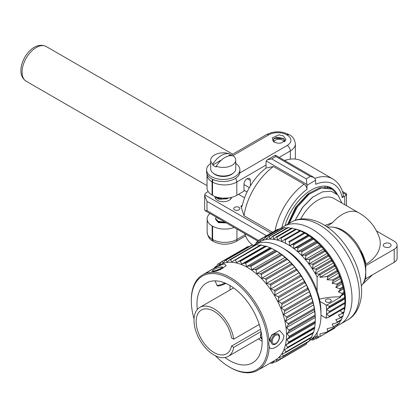 <?xml version="1.0" encoding="UTF-8"?>
<svg xmlns="http://www.w3.org/2000/svg" width="418" height="418" viewBox="0 0 418 418"><rect width="100%" height="100%" fill="white"/><g stroke="black" fill="none" stroke-linecap="round" stroke-linejoin="round"><path stroke-width="0.63" d="M336.772 193.921L332.07 189.176L329.118 187.76L319.77 187.75L309.252 193.121L307.47 194.443L295.604 207.276L287.756 224.132M288.169 223.891L296.759 206.414L309.252 193.121M332.07 189.176L321.447 187.922L308.965 194.292L297.36 206.973L289.209 223.296M341.887 203.059L338.01 195.128L331.244 191.225L322.529 191.836L312.439 197.301L302.616 207.244L295.071 220.343M329.332 187.018A40.076 23.136 -60 0 1 330.957 188.544M326.353 186.282L328.135 187.473M306.289 178.873L271.684 158.892L267.431 159.744L266.24 160.987A4.76 2.738 -120.1 0 0 266.062 162.147L266.073 168.057L273.429 166.531L304.032 184.197C305.809 185.42 306.791 187.123 306.979 189.312L306.969 185.273A4.159 2.393 59.9 0 0 306.89 184.453L306.289 178.873L310.396 176.485L313.871 177.399L315.533 179.437A4.159 2.393 59.9 0 1 315.611 180.257L315.621 184.296A44.507 25.697 120 0 1 342.201 197.589L344.73 196.12A6.009 3.48 -0.1 0 0 346.224 194.684L346.35 193.665L342.363 191.36M337.237 194.339A40.123 23.168 120 0 0 331.443 188.006A40.123 23.168 120 0 0 285.071 225.678M204.648 195.619L204.684 209.956L205.029 210.63L207.009 210.693L206.988 201.382L204.648 195.619L204.731 194.845A7.963 4.608 179.9 0 1 206.983 192.249L208.169 191.559M238.526 194.302L244.614 197.819M272.536 232.23L243.997 215.751L240.93 206.131L242.351 205.306M231.52 197.38A8.266 4.786 179.9 0 1 229.137 200.306A8.266 4.786 179.9 0 1 220.134 201.356A8.266 4.786 179.9 0 1 215.03 196.946A8.266 4.786 179.9 0 1 215.061 196.517M234.644 207.359A3.057 1.771 179.9 0 1 237.973 206.967A3.057 1.771 179.9 0 1 239.864 208.598A3.057 1.771 179.9 0 1 238.965 209.852A3.057 1.771 179.9 0 1 235.637 210.244A3.057 1.771 179.9 0 1 233.751 208.613A3.057 1.771 179.9 0 1 234.644 207.359M314.958 178.282A48.666 28.095 120 0 1 332.775 178.914C338.559 182.525 342.112 188.084 343.434 195.582L342.201 197.589M267.431 159.744L275.389 155.182L275.791 156.504L310.396 176.485M266.073 168.057A41.638 24.04 120 0 0 242.346 205.316L241.646 206.905L240.93 206.131M273.429 166.531A48.666 28.095 120 0 0 243.997 215.751M253.104 245.293A48.666 28.095 -60 0 1 244.849 233.73A48.666 28.095 -60 0 1 244.807 233.594L244.849 233.73M332.775 178.914L302.172 161.244A48.666 28.095 120 0 0 287.621 159.645A48.666 28.095 120 0 0 284.627 160.517M209.925 213.457A17.18 9.948 -0.1 0 0 207.119 218.917A17.18 9.948 -0.1 0 0 212.151 225.929L212.616 226.195A17.18 9.948 -0.1 0 0 234.169 227.455M226.342 222.935L218.421 222.627L215.693 219.466M235.742 163.422A16.657 9.64 179.9 0 1 239.885 169.771L239.89 171.814A16.657 9.64 179.9 0 1 239.765 173L287.171 145.485A4.457 2.565 59.9 0 1 290.332 150.94A17.18 9.948 -0.1 0 0 295.364 143.886L295.39 157.163A17.18 9.948 179.9 0 1 295.087 159.049M276.355 142.846L274.401 142.224L272.228 137.898L278.806 134.852L283.279 135.829L285.985 139.69L281.873 142.768A6.364 3.684 -0.1 0 1 276.355 142.846M239.885 169.771A16.657 9.64 179.9 0 1 235.01 176.605A16.657 9.64 -0.1 0 1 216.869 178.726A16.657 9.64 -0.1 0 1 206.576 169.844L206.581 171.887A16.657 9.64 -0.1 0 0 216.874 180.769A16.657 9.64 -0.1 0 0 235.015 178.648A16.657 9.64 179.9 0 0 239.765 173M230.083 174.844A8.59 4.974 179.9 0 1 228.756 175.649M217.731 175.675A8.59 4.974 179.9 0 1 217.161 175.377A8.59 4.974 179.9 0 1 216.404 174.876M220.093 175.811L219.858 176.187A11.521 6.667 -0.1 0 0 226.603 176.177A11.521 6.667 -0.1 0 0 233.108 173.224M219.858 176.187A11.521 6.667 179.9 0 1 213.368 173.271M226.603 176.177L226.368 175.8M235.731 160.141A12.524 7.247 179.9 0 1 232.063 165.282A12.524 7.247 179.9 0 1 216.263 166.207A18.847 10.884 -60 0 1 233.625 156.128A12.524 7.247 179.9 0 1 235.731 160.141L235.752 168.757A12.524 7.247 179.9 0 1 232.084 173.898A12.524 7.247 -0.1 0 1 218.442 175.492A12.524 7.247 -0.1 0 1 210.703 168.815L210.688 160.198A12.524 7.247 179.9 0 1 214.356 155.057A12.524 7.247 179.9 0 1 215.86 154.31A19.009 19.009 0 0 1 229.957 154.049A18.841 10.878 120 0 0 212.762 164.18L212.762 165L221.66 159.833M229.957 154.049A18.841 10.878 120 0 1 230.114 154.111L230.114 154.926A12.524 7.247 179.9 0 1 231.739 155.663M216.263 166.207L216.263 167.028A12.524 7.247 179.9 0 1 212.762 165M212.762 164.18A12.524 7.247 179.9 0 1 210.688 160.198M228.218 156.029L230.114 154.926M210.693 163.48A16.657 9.64 -0.1 0 0 206.576 169.844M228.332 198.075L226.995 198.853L218.708 199.172L217.36 198.398L228.531 197.954M230.668 199.078L231.086 197.489L230.391 199.37M215.709 196.758L217.36 198.398M215.536 198.597L216.122 197.395M228.176 198.001L220.955 199.313L215.813 196.794M218.165 218.212L216.743 217.391M216.273 217.12L218.938 218.661M225.025 222.172L217.412 221.268L215.557 218.64M220.077 219.319L217.407 218.003M225.459 222.423L218.755 222.042L217.412 221.268M216.137 217.041L215.552 218.557L218.384 221.566L224.811 222.052M217.088 221.065L218.687 222.747M212.642 179.306A4.457 2.576 120 0 0 212.051 181.778L212.083 195.049A17.18 9.948 179.9 0 1 207.051 188.037L207.02 174.766A17.18 9.948 -0.1 0 0 212.051 181.778L212.511 182.044A4.457 2.576 -60 0 1 213.123 179.526M212.083 195.049L212.543 195.316A17.18 9.948 179.9 0 0 236.839 195.279L243.997 191.125L243.981 184.223A4.509 2.602 -60 0 1 245.946 179.683A4.509 2.602 -60 0 1 249.421 178.47A4.509 2.602 -60 0 1 250.356 180.524L250.366 185.905M273.816 141.88A5.282 3.057 179.9 0 1 275.295 140.213A5.282 3.057 179.9 0 1 275.3 140.208A5.282 3.057 179.9 0 1 282.746 140.192L284.757 141.462M274.469 142.256L272.625 140.025L276.549 137.151L283.488 138.473L285.306 140.939M273.294 141.456L274.804 140.495M282.965 138.562L274.067 138.405M283.394 135.881L278.806 134.852M274.532 140.652L273.393 141.545M285.228 141.028L283.488 138.88L282.495 138.321L274.527 138.165L272.64 140.229M282.746 140.192A5.282 3.057 179.9 0 1 284.235 141.833M313.045 196.852L302.883 207.072L295.155 220.312M324.843 225.443L332.519 222.689A32.311 18.653 -60 0 1 342.462 214.319A32.311 18.653 -60 0 1 358.618 212.72L334.055 198.534A32.311 18.653 120 0 0 300.735 219.011M332.519 222.689L326.657 226.613M365.264 278.435L364.083 281.476A34.365 19.839 60 0 0 365.682 272.384A34.365 19.839 -120 0 0 332.712 227.141A34.365 19.839 -120 0 0 327.634 227.287M332.712 227.141L334.635 227.402A33.059 19.087 60 0 1 357.547 244.734L360.515 250.027L365.651 264.066L365.097 265.331A34.213 19.75 60 0 1 365.76 272.217A34.213 19.75 60 0 1 365.097 278.336L365.76 278.722L394.195 262.305A9.917 5.727 0 0 0 397.1 258.256L397.1 245.251A9.917 5.727 0 0 0 394.195 241.202L376.628 231.055M358.618 212.72C368.671 218.436 375.594 226.76 379.387 237.685A53.452 30.859 180 0 1 365.969 264.239A32.311 19.327 -121.9 0 0 360.515 250.027M363.639 282.474A32.311 19.327 -121.9 0 0 365.562 278.607M364.083 281.476A34.365 19.839 60 0 1 361.413 285.802M365.969 264.239L365.651 264.066M365.097 265.331L365.76 265.712L394.195 249.295A9.917 5.727 0 0 0 397.1 245.251M384.403 246.855A3.934 2.268 180 0 1 383.249 245.251A3.934 2.268 180 0 1 385.678 243.151A3.934 2.268 180 0 1 389.963 243.642A3.934 2.268 180 0 1 391.112 245.251A3.934 2.268 180 0 1 388.688 247.346A3.934 2.268 180 0 1 384.403 246.855M365.76 278.722L365.76 265.712M347.651 319.927C354.825 316.18 361.507 306.483 361.643 290.871C361.047 272.573 354.119 255.419 340.858 239.415C335.597 233.317 329.906 228.447 323.798 224.811C319.033 221.984 314.221 220.14 309.362 219.278L304.179 218.818C299.481 218.786 295.155 219.899 291.194 222.146A56.451 32.594 -120 0 1 334.698 237.272A56.451 32.594 -120 0 1 359.339 294.084A56.451 32.594 60 0 1 347.651 319.927L340.32 324.154A56.451 32.594 60 0 0 352.013 298.311A56.451 32.594 -120 0 0 327.372 241.499A56.451 32.594 -120 0 0 283.869 226.378A56.451 32.594 -120 0 0 281.304 228.155M340.32 324.154A56.451 32.594 60 0 1 337.498 325.491M344.871 303.541L344.74 307.261A57.104 32.97 60 0 1 344.662 308.103L329.217 317.016A57.104 32.97 -120 0 0 329.3 316.175L326.489 314.153L344.923 303.384L329.478 312.298A57.104 32.97 -120 0 0 329.478 311.405L326.489 309.451L344.871 298.839L344.74 298.405A57.104 32.97 -120 0 0 344.662 297.47L344.124 293.217A57.104 32.97 -120 0 0 343.962 292.25L343.601 288.833L343.068 287.882A57.104 32.97 -120 0 0 342.828 286.894L342.342 283.634L341.59 282.458A57.104 32.97 -120 0 0 341.276 281.46L340.686 278.383L339.709 276.998A57.104 32.97 -120 0 0 339.322 276.005L338.653 273.137L337.441 271.569A57.104 32.97 -120 0 0 336.986 270.587L336.26 267.954L334.813 266.235A57.104 32.97 -120 0 0 334.295 265.268L333.533 262.891L331.85 261.041L316.41 269.955A57.104 32.97 -120 0 0 315.836 269.025L312.126 268.607L330.507 257.995L328.59 256.051L313.15 264.965A57.104 32.97 -120 0 0 312.523 264.082L308.834 263.946L327.216 253.334L325.068 251.317L309.628 260.236A57.104 32.97 -120 0 0 308.954 259.4L305.307 259.557L323.689 248.945L321.322 246.897L305.877 255.816A57.104 32.97 -120 0 0 305.171 255.043L301.587 255.497L319.969 244.885L317.393 242.837L301.948 251.751A57.104 32.97 -120 0 0 301.211 251.051L297.715 251.814L316.097 241.196L313.317 239.18L297.877 248.093A57.104 32.97 -120 0 0 297.12 247.472L293.734 248.532L312.115 237.92L309.153 235.961L293.708 244.88A57.104 32.97 -120 0 0 292.94 244.342L289.684 245.706L308.066 235.094L304.931 233.223L289.491 242.142A57.104 32.97 -120 0 0 288.718 241.693L303.996 232.742L300.709 230.997L285.269 239.911A57.104 32.97 -120 0 0 284.496 239.561L281.523 241.452A55.051 31.784 -120 0 0 277.615 240.157L277.536 240.136A55.051 31.784 -120 0 0 273.738 239.368L273.665 239.357A55.051 31.784 -120 0 0 270.012 239.127L269.944 239.127A55.051 31.784 -120 0 0 266.485 239.436L266.418 239.446A55.051 31.784 -120 0 0 263.183 240.293L263.121 240.313A55.051 31.784 -120 0 0 260.153 241.688L260.095 241.719A55.051 31.784 -120 0 0 257.566 243.485M344.124 311.729L342.258 312.805L341.961 313.667L343.962 312.512A57.104 32.97 60 0 0 344.124 311.729L344.448 307.972M343.068 315.846L340.268 317.466L339.803 318.307L342.828 316.557A57.104 32.97 60 0 0 343.068 315.846L343.507 312.774M341.59 319.566L337.331 322.027L336.683 322.853L341.276 320.204A57.104 32.97 60 0 0 341.59 319.566L342.117 316.969M339.709 322.848L332.42 327.383L339.322 323.401A57.104 32.97 60 0 0 339.709 322.848L340.262 320.789M337.441 325.659L326.641 332.091L336.986 326.118A57.104 32.97 60 0 0 337.441 325.659L337.937 324.201M318.85 337.242A57.104 32.97 -120 0 0 319.075 337.091L317.105 335.774A55.051 31.784 -120 0 1 315.203 337.039L318.85 337.242L334.295 328.329A57.104 32.97 60 0 0 334.813 327.963L335.142 327.184M331.85 329.739L316.41 338.653L315.203 337.039M344.923 303.384A57.104 32.97 60 0 0 344.923 302.935L344.923 301.096A54.847 31.663 -120 0 0 306.143 233.923L304.544 232.998A57.104 32.97 -120 0 0 304.158 232.779L303.996 232.742M344.74 307.261L329.3 316.175M326.489 309.451L326.521 309.425A55.051 31.784 -120 0 0 326.16 305.025L319.937 301.435M326.489 314.153L326.526 314.132A55.051 31.784 -120 0 0 326.526 309.519M320.982 315.209L326.16 318.197A55.051 31.784 -120 0 0 326.521 314.221M317.105 335.774L317.105 332.456M312.35 338.381A55.051 31.784 -120 0 0 315.146 337.07M285.614 243.354L285.572 243.297A55.051 31.784 -120 0 0 281.601 241.484M289.684 245.706L289.648 245.643A55.051 31.784 -120 0 0 285.656 243.339M293.734 248.532L293.702 248.47A55.051 31.784 -120 0 0 289.726 245.695M297.715 251.814L297.689 251.746A55.051 31.784 -120 0 0 293.781 248.527M301.587 255.497L301.561 255.429A55.051 31.784 -120 0 0 297.762 251.814M305.307 259.557L305.286 259.489A55.051 31.784 -120 0 0 301.639 255.508M308.834 263.946L308.818 263.878A55.051 31.784 -120 0 0 305.359 259.573M312.126 268.607L312.115 268.544A55.051 31.784 -120 0 0 308.886 263.967M317.105 290.933L317.105 276.993A55.051 31.784 -120 0 0 315.203 273.534L315.146 273.44A55.051 31.784 -120 0 0 312.178 268.638M344.662 297.47L329.217 306.384L326.845 305.03L340.905 296.911A47.689 27.531 0 0 0 319.467 299.163M326.845 305.03L326.16 305.025M326.207 301.885A2.978 1.719 0 0 0 329.452 302.256A2.978 1.719 0 0 0 331.296 300.667A2.978 1.719 0 0 0 330.419 299.45A2.978 1.719 0 0 0 327.174 299.079A2.978 1.719 0 0 0 325.335 300.667A2.978 1.719 0 0 0 326.207 301.885M317.105 276.993L319.075 274.6L320.104 274.72L319.974 277.359L336.26 267.954M336.986 270.587L326.641 276.559L319.974 277.359M326.641 276.559L327.843 277.113L327.122 279.794L338.653 273.137M339.322 276.005L332.42 279.987L327.122 279.794M332.42 279.987L333.298 280.697L332.143 283.315L340.686 278.383M341.276 281.46L336.683 284.109L332.143 283.315M336.683 284.109L337.331 284.914L335.8 287.412L342.342 283.634M342.828 286.894L339.803 288.639L335.8 287.412M339.803 288.639L340.268 289.496L338.392 291.837L343.601 288.833M343.962 292.25L341.961 293.405L338.392 291.837M341.961 293.405L342.258 294.293L340.059 296.451L344.448 293.922M340.905 296.911L340.059 296.451M319.075 274.6A57.104 32.97 -120 0 0 318.85 274.187L315.203 273.534M315.151 273.503L333.533 262.891M334.295 265.268L318.85 274.187M315.146 273.44L316.41 269.955M331.85 261.041A57.104 32.97 -120 0 0 331.275 260.111L330.507 257.995M331.275 260.111L315.836 269.025M312.115 268.544L313.15 264.965M328.59 256.051A57.104 32.97 -120 0 0 327.968 255.163L327.216 253.334M327.968 255.163L312.523 264.082M308.818 263.878L309.628 260.236M325.068 251.317A57.104 32.97 -120 0 0 324.399 250.486L323.689 248.945M324.399 250.486L308.954 259.4M305.286 259.489L305.877 255.816M321.322 246.897A57.104 32.97 -120 0 0 320.616 246.129L319.969 244.885M320.616 246.129L305.171 255.043M301.561 255.429L301.948 251.751M317.393 242.837A57.104 32.97 -120 0 0 316.656 242.137L316.097 241.196M316.656 242.137L301.211 251.051M297.689 251.746L297.877 248.093M313.317 239.18A57.104 32.97 -120 0 0 312.565 238.553L312.115 237.92M312.565 238.553L297.12 247.472M293.702 248.47L293.708 244.88M309.153 235.961A57.104 32.97 -120 0 0 308.385 235.423L308.066 235.094M308.385 235.423L292.94 244.342M289.648 245.643L289.491 242.142M304.158 232.779L288.718 241.693M285.572 243.297L285.269 239.911M300.709 230.997A57.104 32.97 -120 0 0 299.941 230.642L284.496 239.561M281.523 241.452L281.084 238.213A57.104 32.97 -120 0 0 280.332 237.962L277.615 240.157M299.946 230.898L296.529 229.299L281.084 238.213M296.529 229.299A57.104 32.97 -120 0 0 295.772 229.048L280.332 237.962M277.536 240.136L276.993 237.069A57.104 32.97 -120 0 0 276.256 236.922L273.738 239.368M295.317 229.31L292.438 228.155L276.993 237.069M292.438 228.155A57.104 32.97 -120 0 0 291.701 228.003L276.256 236.922M273.665 239.357L273.032 236.489A57.104 32.97 -120 0 0 272.327 236.442L270.012 239.127M290.991 228.416L288.477 227.575L273.032 236.489M288.477 227.575A57.104 32.97 -120 0 0 287.772 227.528L272.327 236.442M269.944 239.127L269.249 236.478A57.104 32.97 -120 0 0 268.581 236.536L266.485 239.436M286.758 228.113L284.695 227.559L269.249 236.478M284.695 227.559A57.104 32.97 -120 0 0 284.021 227.622L268.581 236.536M266.418 239.446L265.681 237.037A57.104 32.97 -120 0 0 265.059 237.199L263.183 240.293M282.641 228.421L281.126 228.124L265.681 237.037M281.126 228.124A57.104 32.97 -120 0 0 280.499 228.285L265.059 237.199M263.121 240.313L262.373 238.161A57.104 32.97 -120 0 0 261.799 238.427L260.153 241.688M278.654 229.351L277.818 229.247L262.373 238.161M277.818 229.247A57.104 32.97 -120 0 0 277.244 229.513L259.353 239.838A57.104 32.97 -120 0 0 258.836 240.204L257.425 243.605M260.095 241.719L259.353 239.838M257.373 243.647L256.662 242.048A57.104 32.97 -120 0 0 256.208 242.508L255.597 244.311M258.512 240.982L256.662 242.048M254.41 244.943L254.327 244.765A57.104 32.97 -120 0 0 254.055 245.152M255.711 243.966L254.327 244.765M311.008 339.745L309.628 340.545M310.652 339.672L312.523 340.043A57.104 32.97 -120 0 0 313.15 339.881L312.115 338.465M314.994 338.815L313.15 339.881M312.178 338.444L315.836 338.92A57.104 32.97 -120 0 0 316.41 338.653M342.258 312.805L340.059 310.501M341.961 313.667L338.392 315.088L340.268 317.466M339.803 318.307L335.8 319.598L337.331 322.027M336.683 322.853L332.143 324.096L333.298 326.552M332.42 327.383L327.122 328.715L327.843 331.197M326.641 332.091L319.974 333.883L320.104 336.453L319.075 337.091M326.16 318.197L329.217 317.016M334.813 327.963L320.104 336.453M344.923 302.935A57.104 32.97 -120 0 0 344.923 302.491L344.871 298.839M304.931 233.223A57.104 32.97 -120 0 0 304.544 232.998M334.813 266.235L320.104 274.72M337.441 271.569L327.843 277.113M339.709 276.998L333.298 280.697M341.59 282.458L337.331 284.914M343.068 287.882L340.268 289.496M344.124 293.217L342.258 294.293M344.74 298.405L329.3 307.319A57.104 32.97 -120 0 0 329.217 306.384M326.521 309.425L329.3 307.319M344.923 302.491L329.478 311.405M326.526 314.132L329.478 312.298M320.982 315.125A55.103 31.815 60 0 0 320.967 313.892A55.103 31.815 -120 0 0 282.019 247.639L284.71 249.196A51.294 29.615 -120 0 1 320.967 310.872A51.294 29.615 60 0 1 320.982 312.016L320.982 315.125A55.103 31.815 60 0 1 309.571 340.351L309.539 340.367M282.019 247.639A55.103 31.815 -120 0 0 254.468 244.911L253.684 245.361M313.636 332.273L287.532 347.342A57.005 32.912 60 0 1 287.281 348.131L313.385 333.062A57.005 32.912 60 0 0 313.636 332.273L314.665 327.895A57.005 32.912 60 0 0 314.806 327.012L315.266 322.194A57.005 32.912 60 0 0 315.297 321.233L315.313 318.396A55.103 31.815 60 0 0 315.297 317.168A55.103 31.815 -120 0 0 276.35 250.915L271.7 248.381A57.005 32.912 -120 0 0 270.854 247.989L266.485 246.265A57.005 32.912 -120 0 0 265.66 246.009L264.923 246.192L261.412 245.016A57.005 32.912 -120 0 0 260.618 244.896L231.823 261.804L230.475 259.719A57.005 32.912 -120 0 0 229.722 259.74L227.282 261.95L225.95 260.236A57.005 32.912 -120 0 0 225.26 260.404L223.097 262.953L221.822 261.642A57.005 32.912 -120 0 0 221.2 261.945L219.335 264.808L218.154 263.899A57.005 32.912 -120 0 0 217.616 264.338L216.32 266.935M311.802 336.924L285.698 351.993A57.005 32.912 60 0 1 285.342 352.677L311.452 337.608A57.005 32.912 60 0 0 311.802 336.924L312.721 333.376M309.341 340.884L283.237 355.958A57.005 32.912 60 0 1 282.787 356.523L308.892 341.454A57.005 32.912 60 0 0 309.341 340.884L310.318 338.261M306.289 344.092L280.185 359.161A57.005 32.912 60 0 1 279.647 359.6L305.751 344.531A57.005 32.912 60 0 0 306.289 344.092L307.099 342.483M279.647 359.6L276.282 359.955L276.601 361.554L302.919 346.167M315.313 319.289L315.297 317.45L287.009 333.783L289.073 331.124A57.005 32.912 -120 0 0 288.995 330.105L286.534 327.613L288.3 324.655A57.005 32.912 -120 0 0 288.112 323.595L285.395 321.181L286.847 317.967A57.005 32.912 -120 0 0 286.555 316.881L283.618 314.597L284.752 311.17A57.005 32.912 -120 0 0 284.355 310.078L281.225 307.977L282.035 304.382A57.005 32.912 -120 0 0 281.549 303.301L278.257 301.43L278.759 297.72A57.005 32.912 -120 0 0 278.184 296.67L274.772 295.071L274.971 291.299A57.005 32.912 -120 0 0 274.318 290.301L270.827 289.01L270.733 285.228A57.005 32.912 -120 0 0 270.018 284.292L266.485 283.347L266.125 279.611A57.005 32.912 -120 0 0 265.352 278.759L261.825 278.184L261.219 274.542A57.005 32.912 -120 0 0 260.409 273.79L256.924 273.602L256.103 270.117A57.005 32.912 -120 0 0 255.267 269.469L251.866 269.688L250.868 266.397A57.005 32.912 -120 0 0 250.021 265.869L246.74 266.501L245.596 263.455A57.005 32.912 -120 0 0 244.749 263.058L241.635 264.103L240.376 261.339A57.005 32.912 -120 0 0 239.551 261.078L236.63 262.525L235.308 260.085A57.005 32.912 -120 0 0 234.514 259.965M315.297 321.233L289.193 336.307L287.009 333.783M289.193 336.307A57.005 32.912 60 0 1 289.162 337.263L315.266 322.194M315.104 323.255L286.811 339.588L289.162 337.263M314.806 327.012L288.702 342.086L286.811 339.588M288.702 342.086A57.005 32.912 60 0 1 288.561 342.964L314.665 327.895M314.242 328.595L285.949 344.928L288.561 342.964M287.532 347.342L285.949 344.928M285.698 351.993L284.433 349.714L287.281 348.131M283.237 355.958L282.291 353.858L285.342 352.677M280.185 359.161L279.558 357.291L282.787 356.523M276.601 361.554A57.005 32.912 60 0 1 275.979 361.863L272.52 361.81L272.541 363.101A57.005 32.912 60 0 1 271.852 363.263L270.221 363.07M274.704 361.852L272.541 363.101M216.059 267.473L215.019 266.982A57.005 32.912 -120 0 0 214.565 267.546L214.371 268.063M269.213 346.48L268.811 343.779L269.082 340.983L269.798 338.674L271.846 334.896L279.663 330.486L283.791 335.356C284.648 342.598 270.707 353.048 269.213 346.48A55.103 31.815 60 0 1 257.822 370.228L275.107 360.248A55.103 31.815 60 0 0 286.502 333.789A55.103 31.815 -120 0 0 261.976 279.057A55.103 31.815 -120 0 0 220.004 264.808L202.72 274.788A55.103 31.815 -120 0 0 191.308 300.014L191.308 300.829A54.1 31.235 -120 0 0 191.324 302.042A54.1 31.235 60 0 0 194.046 318.819M254.452 245.46L252.054 245.167A57.005 32.912 -120 0 0 251.364 245.335L225.26 260.404M252.054 245.167L225.95 260.236M260.111 245.47L256.579 244.645A57.005 32.912 -120 0 0 255.826 244.671L229.722 259.74M315.297 317.45L315.177 316.055A57.005 32.912 -120 0 0 315.099 315.036L314.404 309.586A57.005 32.912 -120 0 0 314.216 308.521L313.688 304.847L312.951 302.893A57.005 32.912 -120 0 0 312.659 301.806L311.906 298.264L310.856 296.096A57.005 32.912 -120 0 0 310.459 295.003L309.513 291.644L308.144 289.308A57.005 32.912 -120 0 0 307.653 288.232L306.551 285.097L304.863 282.652A57.005 32.912 -120 0 0 304.288 281.601L303.066 278.738L301.075 276.23A57.005 32.912 -120 0 0 300.422 275.227L299.116 272.677L296.837 270.159A57.005 32.912 -120 0 0 296.122 269.223L294.774 267.013L292.229 264.542A57.005 32.912 -120 0 0 291.461 263.69L290.113 261.851L287.323 259.474A57.005 32.912 -120 0 0 286.513 258.716L282.207 255.043A57.005 32.912 -120 0 0 281.371 254.395L276.972 251.322A57.005 32.912 -120 0 0 276.126 250.8L275.582 250.466M249.206 246.578L247.926 246.568A57.005 32.912 -120 0 0 247.304 246.876L221.2 261.945M247.926 246.568L221.822 261.642M220.991 262.264L218.154 263.899M216.806 265.947L215.019 266.982M315.177 316.055L289.073 331.124M315.099 315.036L288.995 330.105M314.827 311.279L286.534 327.613M314.404 309.586L288.3 324.655M314.216 308.521L288.112 323.595M313.688 304.847L285.395 321.181M312.951 302.893L286.847 317.967M312.659 301.806L286.555 316.881M311.906 298.264L283.618 314.597M310.856 296.096L284.752 311.17M310.459 295.003L284.355 310.078M309.513 291.644L281.225 307.977M308.144 289.308L282.035 304.382M307.653 288.232L281.549 303.301M306.551 285.097L278.257 301.43M304.863 282.652L278.759 297.72M304.288 281.601L278.184 296.67M303.066 278.738L274.772 295.071M301.075 276.23L274.971 291.299M300.422 275.227L274.318 290.301M299.116 272.677L270.827 289.01M296.837 270.159L270.733 285.228M296.122 269.223L270.018 284.292M294.774 267.013L266.485 283.347M292.229 264.542L266.125 279.611M291.461 263.69L265.352 278.759M290.113 261.851L261.825 278.184M287.323 259.474L261.219 274.542M286.513 258.716L260.409 273.79M285.217 257.269L256.924 273.602M282.207 255.043L256.103 270.117M281.371 254.395L255.267 269.469M280.159 253.355L251.866 269.688M276.972 251.322L250.868 266.397M276.126 250.8L250.021 265.869M275.034 250.168L246.74 266.501M271.7 248.381L245.596 263.455M270.854 247.989L244.749 263.058M269.923 247.764L241.635 264.103M266.485 246.265L240.376 261.339M265.66 246.009L239.551 261.078M264.923 246.192L236.63 262.525M261.412 245.016L235.308 260.085M256.579 244.645L230.475 259.719M257.822 370.228A55.103 31.815 60 0 1 230.271 367.495L229.56 367.088A54.1 31.235 60 0 1 215.354 355.723M191.308 300.829A54.1 31.235 -120 0 1 229.043 278.451A54.1 31.235 -120 0 1 267.802 343.795A54.1 31.235 60 0 1 229.56 367.088M269.082 340.983A55.103 31.815 -120 0 0 211.916 272.228L209.784 272.776L207.913 272.755A55.103 31.815 -120 0 0 202.72 274.788M211.916 272.228L220.38 269.62L226.19 265.655L224.45 263.988C219.79 264.584 204.517 273.435 207.913 272.755L207.798 272.735M270.718 341.516A4.258 2.524 118.6 0 1 269.856 339.583A4.258 2.524 -61.4 0 1 270.106 337.932M271.434 335.487A4.258 2.524 -61.4 0 1 274.793 334.05M276.768 333.81L274.067 334.139A4.159 2.466 -61.4 0 0 270.138 339.656A4.159 2.466 118.6 0 0 270.399 340.858L271.58 343.314A5.883 3.49 118.6 0 0 276.308 343.512A5.883 3.49 118.6 0 0 279.532 336.814A5.883 3.49 -61.4 0 0 276.768 333.81A5.883 3.49 -61.4 0 0 271.214 341.616A5.883 3.49 118.6 0 0 271.58 343.314M272.254 341.422A4.922 2.921 118.6 0 0 272.562 342.838A4.922 2.921 118.6 0 0 276.517 343.006A4.922 2.921 118.6 0 0 279.219 337.399A4.922 2.921 -61.4 0 0 276.904 334.886A4.922 2.921 -61.4 0 0 272.254 341.422M213.896 271.763A5.883 1.118 -22.1 0 1 213.232 271.878A5.883 1.118 157.9 0 1 212.015 271.789A5.883 1.118 157.9 0 1 212.166 271.167L212.83 270.425A4.922 0.935 157.9 0 1 216.273 268.393A4.922 0.935 157.9 0 1 220.688 267.003A4.922 0.935 -22.1 0 1 221.326 266.971L222.319 267.034A5.883 1.118 -22.1 0 1 222.857 267.379A5.883 1.118 -22.1 0 1 215.923 271.209M212.83 270.425A4.922 0.935 157.9 0 0 212.705 270.948A4.922 0.935 157.9 0 0 213.723 271.021A4.922 0.935 -22.1 0 0 218.729 269.364A4.922 0.935 -22.1 0 0 221.775 267.254A4.922 0.935 -22.1 0 0 221.326 266.971M197.296 309.539A46.084 26.606 60 0 1 196.988 305.135A46.084 26.606 -120 0 1 206.518 283.007A46.084 26.606 -120 0 1 241.62 294.925A46.084 26.606 -120 0 1 262.138 340.701A46.084 26.606 60 0 1 252.603 362.829A46.084 26.606 60 0 1 225.015 357.552M230.004 285.551A44.956 25.958 -120 0 0 230.177 289.883M258.481 338.904A44.956 25.958 -120 0 0 262.143 341.213M259.217 324.446L233.709 339.176A28.304 16.339 -120 0 0 219.999 313.301A28.304 16.339 -120 0 0 199.861 307.382A28.304 16.339 -120 0 0 193.999 320.34A28.304 16.339 60 0 0 206.356 348.821A28.304 16.339 60 0 0 228.165 356.402L260.665 337.639M261.078 331.552L233.709 347.358A28.304 16.339 60 0 1 228.165 356.402M233.709 339.176L231.509 337.906A25.247 14.578 -120 0 0 219.168 315.135A25.247 14.578 -120 0 0 201.387 310.031A25.247 14.578 -120 0 0 196.162 321.588A25.247 14.578 -120 0 0 207.182 346.992A25.247 14.578 -120 0 0 226.634 353.759A25.247 14.578 -120 0 0 231.509 346.088L233.709 347.358M231.509 346.088L260.581 329.3M324.99 186.151L325.126 187.071M306.969 185.273L315.611 180.257M344.751 204.71L344.73 196.12M306.979 189.312A44.507 25.697 120 0 0 281.69 227.841M306.89 184.453L266.24 160.987M304.032 184.197A48.666 28.095 120 0 0 275.044 230.778M204.731 194.845L271.01 233.108M207.009 210.693L258.695 240.538M206.988 201.382L266.475 235.726M342.765 192.688L346.224 194.684M271.684 158.892L275.791 156.504M46.246 46.544A20.038 11.568 120 0 0 30.786 51.926A20.038 11.568 120 0 0 22.06 72.115A20.038 11.568 -60 0 0 26.209 81.249C22.567 78.741 20.801 75.156 20.9 70.501C20.963 57.705 34.051 40.583 46.246 46.544L232.727 154.205M243.992 190.2L247.085 191.982M245.152 234.67L236.943 239.436L236.917 229.038M245.606 235.909L236.029 241.468A4.457 2.565 -120.1 0 0 236.943 239.436A17.18 9.948 179.9 0 1 212.642 239.472L212.616 226.195M213.567 241.505A4.457 2.576 -60 0 1 212.642 239.472L212.182 239.206A4.457 2.576 120 0 0 213.107 241.238L213.567 241.505C221.054 245.157 228.541 245.147 236.029 241.468M212.151 225.929L212.182 239.206A17.18 9.948 179.9 0 1 207.15 232.194C207.798 236.682 209.784 239.697 213.107 241.238M279.214 157.393L290.332 150.94L290.348 159.148M287.171 145.485A12.723 7.367 -0.1 0 0 287.171 135.071A4.457 2.576 -60 0 1 289.408 134.847C292.731 136.388 294.716 139.403 295.364 143.886M286.706 134.805A12.723 7.367 -0.1 0 0 268.717 134.831A4.457 2.565 -120.1 0 0 266.485 134.612C273.973 130.938 281.455 130.928 288.948 134.58A4.457 2.576 120 0 0 286.706 134.805L287.171 135.071M268.717 134.831L232.586 155.804M212.543 195.316L212.511 182.044A17.18 9.948 -0.1 0 0 236.807 182.002L236.839 195.279M235.522 178.34A4.457 2.565 59.9 0 1 236.807 182.002L266.067 165.026M247.174 178.69L250.356 180.524M394.195 262.305L394.195 249.295M296.634 229.346A54.523 31.481 -120 0 1 345.55 300.469A54.523 31.481 60 0 1 344.134 311.614M343.847 312.575A54.523 31.481 60 0 1 343.324 314.096M295.657 229.116A54.523 31.481 -120 0 0 294.079 228.808M262.081 339.233L262.055 339.217A6.385 3.788 -61.4 0 1 260.597 336.218A6.385 3.788 -61.4 0 1 261.313 332.785M224.988 283.023A6.385 1.212 157.9 0 1 218.248 285.285A6.385 1.212 157.9 0 1 216.853 285.086L215.129 280.849M258.058 241.243L205.029 210.63M346.522 205.734L346.491 193.931M313.871 177.399L275.389 155.182M249.347 187.656L243.981 184.557M207.046 185.649L26.209 81.249M284.423 160.397L287.621 159.645M288.948 134.58L289.408 134.847M266.485 134.612L230.914 155.256M207.041 174.128L207.02 174.766M217.36 175.199L217.36 175.487M229.127 175.173L229.132 175.461M275.3 140.208L274.542 140.647M207.15 232.194L207.119 218.917M372.49 274.835L362.688 284.146M291.194 222.146L283.869 226.378M212.417 272.118L212.015 271.789M222.737 268.466L222.857 267.379M262.055 339.217L260.304 335.832L261.182 332.085M225.945 283.43L221.634 285.248L219.089 285.87C218.018 286.142 217.271 285.875 216.853 285.086M199.861 307.382L233.594 287.908"/></g></svg>
